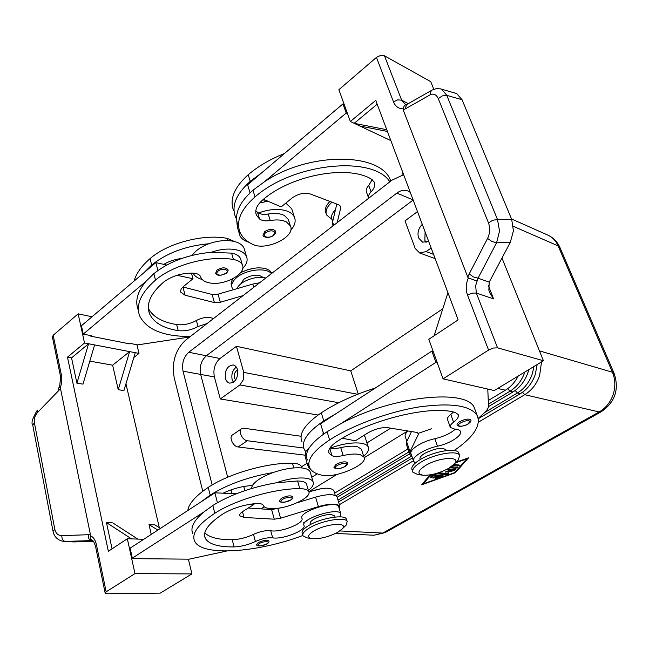 <?xml version="1.0" encoding="UTF-8"?>
<svg xmlns="http://www.w3.org/2000/svg" width="649" height="649" viewBox="0 0 649 649"><rect width="100%" height="100%" fill="white"/><g stroke="black" fill="none" stroke-linecap="round" stroke-linejoin="round"><path stroke-width="0.97" d="M259.576 203.007L267.899 201.19M239.294 233.624L237.323 226.947L236.836 221.552M248.94 242.28L248.34 242.093C244.04 240.714 241.209 238.524 239.854 235.506L239.327 230.427M288.732 220.79L288.302 219.443L284.384 215.509C280.263 213.407 274.876 212.904 268.224 214.008C264.224 214.673 260.955 214.34 258.416 213.018C269.157 209.083 278.608 208.41 286.793 210.99C290.638 212.401 293.194 214.47 294.435 217.204C296.082 221.293 294.824 225.657 290.679 230.281M368.664 198.253C368.088 196.29 368.883 194.156 371.058 191.861C374.4 188.315 375.447 185.038 374.189 182.02L371.114 178.954C347.564 164.676 291.328 175.052 262.918 199.754C256.728 205.149 254.57 210.292 256.444 215.192L259.584 219.037C262.107 220.774 265.66 221.268 270.244 220.522C276.912 219.411 282.307 219.889 286.436 221.966L290.346 225.86C296.212 236.788 265.579 251.496 252.429 244.219C246.385 241.274 242.239 237.299 240.016 232.293C235.774 221.317 240.779 209.522 255.025 196.923C293.47 162.785 373.118 155.184 389.862 181.817M227.823 269.53C228.513 270.195 227.994 271.452 226.274 273.318C220.465 275.914 216.92 275.89 215.63 273.237L217.034 270.081C221.78 267.331 225.373 267.153 227.823 269.53L227.937 269.943M470.663 419.846C471.531 420.803 470.63 422.207 467.953 424.057C467.069 425.265 459.314 426.912 459.03 426.279L457.123 424.957C456.758 424.057 457.618 422.961 459.711 421.647C464.952 419.035 468.594 418.435 470.663 419.846L470.752 420.09M454.195 450.528C473.583 437.142 481.25 425.484 477.202 415.563C470.622 405.471 451.371 402.575 419.432 406.899C388.946 411.709 352.951 424.981 329.611 439.925C313.005 451.023 306.369 460.344 309.711 467.897C311.544 471.312 315.519 473.729 321.62 475.141C334.77 478.857 368.867 464.359 363.927 457.034L361.461 449.278L357.745 446.828C353.6 445.758 347.937 446.033 340.741 447.64C336.409 448.613 332.969 448.767 330.406 448.086C342.283 443.867 352.415 442.237 360.812 443.178C364.746 443.77 367.22 445.003 368.226 446.877C369.427 449.506 367.918 452.629 363.683 456.255M363.967 435.365L364.933 436.615L368.226 446.877M363.927 457.034L360.227 454.641C356.082 453.61 350.403 453.911 343.191 455.541C338.234 456.653 334.503 456.718 332.012 455.744L329.092 453.286C327.64 449.903 330.511 445.822 337.723 441.069C370.847 419.262 432.226 404.716 455.29 412.561L458.153 414.468C459.094 416.561 457.561 419.124 453.57 422.158C450.771 424.284 449.692 426.06 450.341 427.464L454.576 429.07C457.691 429.208 459.622 429.93 460.376 431.244C462.98 435.203 449.919 443.64 437.483 446.204C424.373 448.921 410.955 457.569 413.616 461.407L415.482 462.883M455.403 429.119C450.479 433.418 443.64 436.615 434.871 438.716C421.793 441.393 408.44 450.09 411.117 454.008L413.616 461.407M446.244 450.609L445.944 449.765C441.953 447.177 434.887 448.37 424.762 453.335C421.014 455.639 419.465 457.577 420.098 459.127L420.236 459.549M292.788 496.647C293.186 497.897 292.496 499.024 290.72 500.046C287.215 502.253 279.946 503.421 279.459 500.85L281.277 498.383C286.607 495.795 290.436 495.219 292.788 496.647L292.869 496.931M488.421 404.189L509.944 391.258C516.896 386.942 521.885 380.509 524.911 371.974M518.226 376.022C515.046 382.18 510.771 386.909 505.401 390.203L488.267 400.538M484.689 412.529L517.415 392.994C524.424 388.654 529.422 382.18 532.391 373.573L534.013 366.45M528.789 369.614L527.986 372.421C525 381.077 519.987 387.591 512.953 391.955L488.446 406.639M478.451 422.166L524.741 394.697C531.718 390.398 536.682 383.989 539.635 375.463L541.526 361.891M537.177 364.527L535.303 374.335C532.342 382.91 527.361 389.359 520.36 393.675L478.321 418.71M342.972 527.921L346.104 525.195L347.183 521.504C345.56 516.466 321.506 520.49 309.395 527.962C304.227 531.109 302.077 533.729 302.945 535.806L306.985 537.851L311.479 538.638M337.894 532.204L342.331 528.821C349.121 521.861 326.017 523.508 313.783 531.044C307.594 535.011 306.936 537.559 311.82 538.694C319.795 539.181 328.491 537.023 337.894 532.204M346.68 519.841L346.461 519.127C344.83 514.065 320.793 518.056 308.697 525.552C303.537 528.7 301.387 531.328 302.264 533.421L302.726 535.06M308.859 491.869L321.644 488.583M422.953 475.206C416.82 473.875 417.737 470.622 425.695 465.43C439.365 457.042 461.812 455.947 454.535 463.8L448.662 468.359C439.316 473.283 430.741 475.563 422.953 475.206L417.891 474.573L412.886 472.204C411.766 469.495 414.557 466.079 421.282 461.958C434.481 453.854 457.626 449.944 459.606 455.322L458.356 459.963L456.312 462.015M412.626 471.417L412.05 469.714C410.922 466.988 413.713 463.564 420.422 459.435C433.605 451.315 456.726 447.429 458.721 452.84L459.606 455.322M233.178 278.567C231.214 281.187 230.663 283.589 231.531 285.787L231.758 286.582M271.387 273.675C266.869 267.266 246.523 269.343 236.982 277.342C232.537 281.009 230.906 284.481 232.091 287.742L233.437 289.697M326.187 213.772L325.912 212.953C324.5 209.457 325.83 205.619 329.903 201.441M332.028 219.435L326.593 214.973C325.06 211.039 326.845 206.788 331.964 202.228M357.623 394.284L243.764 372.388L243.578 379.43L239.903 384.93L338.778 402.729M433.524 254.319L426.133 251.609L419.716 252.996L415.206 248.51L405.017 220.855L417.485 211.582M425.103 231.88L424.86 240.268L426.069 242.45M428.697 241.452L422.588 242.174L418.581 237.891C417.161 232.861 418.394 228.351 422.28 224.359M237.575 369.962C234.897 371.609 233.859 374.286 234.459 377.986L235.628 380.079M236.309 367.091C232.561 370.108 231.182 374.295 232.155 379.649L233.397 382.293M237.485 369.638C238.272 377.807 235.692 382.31 229.762 383.145C227.669 382.683 226.225 381.101 225.43 378.416C224.676 370.23 227.28 365.744 233.242 364.973C235.279 365.452 236.69 367.01 237.485 369.638M334.827 516.166L331.428 514.479C325.652 514.454 319.779 516.044 313.808 519.232C310.92 521.001 309.719 522.477 310.214 523.678L310.465 524.562M333.862 490.717L333.724 490.36C330.065 487.01 321.799 487.586 308.916 492.08M301.631 467.345L301.355 466.396C300.3 464.449 297.331 463.402 292.456 463.248C267.932 462.429 228.464 473.681 208.232 487.415C195.657 495.885 188.835 503.592 187.756 510.552M302.815 535.498C257.694 552.624 201.636 556.801 194.635 541.152C191.325 533.689 198.059 524.4 214.811 513.286C235.344 499.803 275.192 488.324 299.814 488.656C304.706 488.705 307.675 489.646 308.705 491.488C312.485 497.231 288.124 508.751 272.791 508.613C267.623 508.654 264.484 507.705 263.372 505.774L263.129 505.182C262.326 503.843 259.916 503.291 255.893 503.535C243.626 504.768 232.723 508.183 223.191 513.789C208.37 523.548 202.399 531.726 205.295 538.321C208.743 544.195 218.34 547.066 234.094 546.92C241.193 546.62 248.299 544.819 255.406 541.517C261.88 538.613 267.639 537.388 272.669 537.826C282.307 539.814 306.677 530.217 303.992 525.455C300.284 518.94 338.454 506.804 340.798 513.74L339.938 516.855M204.8 532.837C209.376 537.502 218.518 539.798 232.237 539.733C239.327 539.465 246.409 537.68 253.499 534.37C259.957 531.466 265.692 530.249 270.722 530.728C280.36 532.805 304.665 523.208 301.947 518.356C298.216 511.72 336.287 499.625 338.664 506.682L338.851 507.299M308.397 490.441C312.599 487.083 314.157 484.17 313.069 481.72C312.039 479.789 309.313 478.581 304.884 478.102C296.698 477.477 287.069 479.051 276.003 482.832L297.591 480.982C302.483 481.063 305.444 482.037 306.482 483.903L306.75 484.819M310.457 472.894L310.108 471.693C309.07 469.714 306.336 468.464 301.907 467.945C293.737 467.239 284.132 468.773 273.107 472.545C262.374 476.536 255.455 480.877 252.364 485.557L251.463 488.535M268.889 540.909C269.221 542.012 268.605 542.978 267.031 543.821C264.719 545.525 256.615 547.083 256.606 544.665L258.213 542.637C263.169 540.309 266.731 539.733 268.889 540.909L268.946 541.128M347.588 462.672C348.205 463.775 347.442 465.033 345.3 466.436C339.208 469.186 335.411 469.454 333.911 467.256L335.995 464.424C341.317 461.78 345.171 461.179 347.564 462.623L347.677 462.964M263.105 277.504C258.334 273.886 251.909 274.47 243.829 279.248L240.852 283.848M207.039 323.567L198.002 326.52C191.593 330.017 184.997 331.388 178.207 330.625C163.086 328.183 153.521 322.537 149.513 313.67C145.952 303.894 150.633 293.397 163.548 282.177C171.928 275.898 181.89 272.896 193.443 273.164C197.255 273.472 199.632 274.632 200.582 276.644L200.89 277.504C202.212 280.384 205.344 282.226 210.292 283.021C225.016 285.714 246.831 273.529 242.369 264.897C241.12 262.164 238.142 260.371 233.445 259.511C209.805 255.089 173.388 264.622 155.509 280.108C140.906 292.902 135.633 304.827 139.665 315.893C146.65 329.676 163.548 336.539 190.352 336.498M237.072 288.643C239.173 281.536 256.85 274.989 265.741 278.048M134.067 281.106C136.152 273.553 141.474 266.066 150.041 258.635C167.693 243.002 203.794 233.632 227.328 238.394L234.435 241.501M242.677 268.572C246.701 264.37 247.991 260.379 246.539 256.598L244.065 248.243C242.799 245.371 240.016 243.245 235.717 241.858C227.807 239.659 218.843 240.292 208.816 243.764C201.028 246.742 195.495 250.595 192.209 255.341M193.11 273.148C194.546 276.093 197.564 278.202 202.147 279.468L202.196 279.476M246.539 256.598C245.281 253.759 242.499 251.666 238.191 250.303C230.273 248.153 221.277 248.818 211.209 252.299L231.596 253.134C236.293 254.01 239.27 255.828 240.519 258.586L242.369 264.897M275.509 231.076C276.271 231.88 275.703 233.291 273.805 235.303C268.873 239.002 262.521 236.901 263.072 235.246L264.654 231.652C269.359 228.837 272.969 228.618 275.476 231.003L275.638 231.506M488.494 222.915C490.32 228.059 490.011 233.234 487.577 238.426L491.812 241.428L496.582 242.767L510.284 242.402L489.208 282.145L478.045 278.153L496.582 242.767L499.527 231.109L497.491 219.492L446.772 95.346L442.237 95.922L438.286 98.656L488.494 222.915L492.769 220.262L497.491 219.492L511.68 219.378L462.056 99.711L456.669 93.578L441.06 89.002M467.531 295.141L472.196 293.129L476.325 293.032L475.652 285.601L477.088 281.082L468.359 277.894C465.844 283.873 465.568 289.624 467.531 295.141L488.575 350.071L493.362 348.051L497.54 347.832L476.325 293.032L493.605 298.889L489.841 292.991L488.851 290.184L489.208 282.145M477.088 281.082L478.045 278.153L473.34 276.904L469.211 273.91L467.791 277.18L468.359 277.894M63.789 541.42L73.897 541.939L64.762 541.436L91.696 540.593M53.031 531.255C53.161 531.904 54.289 540 63.894 541.428L64.762 541.436L62.361 539.627L61.679 535.644C58.094 535.53 55.806 533.421 54.824 529.324L53.04 531.28M462.056 99.711L446.772 95.346L441.742 89.262L440.484 88.848M510.284 242.402L513.432 230.866L511.68 219.378M54.824 529.324L34.405 422.888C33.837 418.954 34.949 415.417 37.739 412.277L58.718 390.576L58.175 388.564L59.586 386.869M37.739 412.277L37.366 410.103M34.405 422.888L32.734 425.038L52.983 531.028M91.687 540.593L92.612 540.706C90.86 539.968 90.162 538.321 90.503 535.758L90.487 534.906L88.15 534.727L88.832 538.759L91.185 540.593L92.069 540.625M134.96 573.611L191.926 573.911L160.222 593.137L107.304 593.746L105.203 593.202L106.16 591.815L134.96 573.611L127.334 538.735L108.351 551.293L67.488 357.169L84.516 342.98L78.148 313.832L53.186 335.29L52.423 337.107L60.56 376.615M408.302 103.629L401.658 100.173L384.484 55.806L380.574 55.408L376.444 57.396L393.472 101.852C395.338 106.379 398.535 108.708 403.07 108.854L403.151 109.778L405.301 108.886L430.019 94.9C433.564 93.172 436.323 94.43 438.286 98.656M432.299 89.96L431.187 90.722L430.019 94.9M407.499 104.083L406.469 104.805L405.301 108.886M406.866 104.457L406.688 104.538C404.822 104.878 403.613 106.322 403.07 108.854M467.791 277.18L403.151 109.778M386.763 129.727L354.176 123.318L350.338 121.509L338.875 89.692L376.444 57.396M350.338 121.509L375.739 100.352L458.137 319.884L428.802 339.289L443.056 378.846L494.27 390.552L543.432 360.739L497.54 347.832M488.575 350.071L443.056 378.846M384.484 55.806L430.733 81.644L433.816 89.278M59.627 386.804L60.203 387.924C61.793 383.591 62.199 379.341 61.42 375.163L60.625 376.915L59.627 386.804M58.718 390.576L60.471 388.491L60.203 387.924M60.471 388.491L90.487 534.906M301.047 436.258L243.894 428.226L241.793 428.575C237.761 430.482 242.264 440.395 247.334 440.744L303.691 448.037M304.754 455.136L238.11 446.966C233.023 446.65 228.57 436.785 232.626 434.854L241.793 428.575M442.772 308.81L350.744 370.871L236.439 346.29L220.011 358.516C214.851 363.205 212.969 369.346 214.381 376.931L220.287 398.973L318.067 415.011M243.764 486.499L244.876 490.636M358.256 394.032L350.744 370.871M413.153 200.03L206.35 355.782C201.174 360.536 199.275 366.75 200.671 374.416L227.694 477.21M231.02 489.857L231.993 493.565M308.794 491.691L336.985 474.387M364.178 457.699L407.75 430.952M212.174 484.957L183.034 371.187C181.671 363.408 183.586 357.096 188.778 352.253L396.831 193.094C400.644 190.295 404.376 189.605 408.026 191.009L410.282 192.388M307.107 463.199L301.469 466.769M403.646 174.711L392.045 180.122L185.63 340.157C175.344 349.835 171.539 362.393 174.216 377.84L202.788 491.269M260.955 508.873L264.248 506.82M311.755 477.266L317.28 473.835M366.953 442.926L390.674 428.17M93.375 541.323L73.897 541.939M543.432 360.739L501.969 258.051M390.844 140.606L359.862 126.003L387.412 131.455M359.862 126.003L354.176 123.318L377.191 104.213M447.94 292.715L434.132 335.76M475.457 410.849L474.362 407.872C467.531 388.199 391.412 395.987 340.19 424.089L435.917 362.361L437.239 362.686M487.78 389.067L488.486 405.836C488.527 407.953 487.066 410.363 484.122 413.056L478.256 418.378M390.836 181.063L390.414 180.13C380.395 152.32 309.005 151.55 264.354 181.842L346.201 113.023L347.507 113.648M402.502 171.661L402.988 174.841M67.488 357.169L71.552 357.891L76.915 383.178L82.991 384.135L94.616 344.911L129.63 351.612L118.24 389.7L112.642 365.184L129.63 351.612L135.268 352.691L123.918 390.601L118.24 389.7M112.642 365.184L89.805 361.136M112.05 548.843L106.477 522.583L112.739 522.875L137.848 539.1L127.334 538.735M160.481 528.367L154.843 524.863L149.01 524.587L151.249 534.395M125.955 383.786L159.305 527.629M76.915 383.178L88.58 343.759L94.616 344.911M71.552 357.891L88.58 343.759L84.516 342.98M135.268 352.691L139 353.405L133.832 357.502M149.01 524.587L157.829 530.095M143.737 539.303L137.848 539.1M106.477 522.583L131.56 538.881M139 353.405L136.923 344.741M91.996 316.793L78.148 313.832M90.617 335.565L90.755 336.182L129.589 343.865L130.165 343.402L137.637 344.887L189.735 336.977M191.926 573.911L188.38 559.162M140.03 558.278L140.127 558.708L189.127 559.17L226.671 551.025M166.712 265.027L155.857 262.61L81.425 325.757L83.25 334.105L91.331 335.703L90.755 336.182M192.802 533.632C190.092 527.815 193.71 520.644 203.672 512.126L132.315 558.14L140.776 558.294L140.127 558.708M138.132 309.605C134.87 301.031 137.474 291.628 145.944 281.39L83.25 334.105M148.337 308.291C152.661 316.736 162.096 322.164 176.642 324.565C183.416 325.352 190.003 323.997 196.396 320.492C202.228 317.458 207.591 316.688 212.499 318.172L213.521 318.537M243.124 295.587L220.311 302.231L214.381 302.564L185.103 295.238L180.884 292.301C180.219 290.452 181.087 288.513 183.472 286.493L192.988 278.737L176.974 275.281M259.673 282.753L252.786 284.075L218.064 294.167L212.142 294.484L182.913 286.972L185.103 295.238M191.455 273.091L192.988 278.737M155.857 262.61L157.885 270.503M145.944 281.39L153.854 273.627C169.121 261.563 188.234 254.457 211.209 252.299M143.802 272.84L151.671 265.035C166.858 252.932 185.906 245.841 208.816 243.764M181.696 258.464C175.027 259.3 169.04 261.263 163.718 264.354M339.386 509.092L339.873 506.277C337.196 503.3 330.033 503.413 318.383 506.618L280.571 518.226L274.276 519.192L244.008 517.44L239.822 515.817C239.294 514.543 240.39 513.026 243.124 511.266L253.986 504.443L249.735 504.297M217.407 502.691L214.884 492.826L130.133 548.186L132.315 558.14M337.245 497.596L337.042 496.923C334.349 493.873 327.193 493.93 315.584 497.11L296.958 502.813M280.66 507.802L271.615 509.587L248.275 508.021M253.986 504.443L253.791 503.729M236.35 493.751L214.884 492.826M203.672 512.126L212.823 505.474C230.249 494.757 251.309 487.212 276.003 482.832M201.093 501.831L210.195 495.122C227.515 484.341 248.494 476.812 273.107 472.545M252.364 485.557L251.033 485.606C241.355 486.377 232.05 488.9 223.102 493.183M339.395 504.695L413.397 460.782M456.085 462.242L468.594 457.764L455.298 472.78L421.607 484.819L429.979 474.906M426.133 251.609L431.163 248.015M243.764 372.388L236.439 346.29M220.287 398.973L239.903 384.93M271.761 273.383L271.655 273.124C269.619 269.221 264.492 267.502 256.29 267.964L248.226 269.497L240.682 272.58M252.291 268.508L245.111 270.552M412.448 457.951L338.567 501.953M306.198 521.228L303.278 522.972M338.007 500.095L411.782 456.052M409.608 453.87L337.147 497.28M335.898 495.787L408.967 451.907M407.97 448.938L334.576 493.175M434.011 474.581L443.121 475.741L436.964 478.337L435.666 478.41L436.623 477.68L439.876 476.52L437.394 476.228L434.716 477.769L432.867 478.086L435.966 476.058L433.459 475.766L432.258 477.177L430.052 477.769L432.039 475.287L434.011 474.581M430.628 476.95L433.159 474.89L435.666 475.19L435.966 476.058M433.459 475.766L433.159 474.89M435.95 476.017L437.093 475.36L439.576 475.652L439.876 476.52M437.394 476.228L437.093 475.36M439.811 476.342L442.05 475.539M453.659 464.749L458.567 464.935M454.065 464.335L459.606 465.155L457.553 466.096L452.856 465.479M431.05 474.719L423.367 483.813L454.495 472.683L466.736 458.835L455.46 462.867M423.367 483.813L423.107 483.043M422.775 483.432L423.189 483.286M455.298 472.78L455.038 472.066M450.885 466.964L456.498 467.239M451.428 466.582L457.545 467.458L455.501 468.391L449.822 467.661M447.372 469.073L451.079 469.543L451.38 470.411L446.058 469.746M438.935 472.667L445.977 473.519L445.831 471.612L451.38 470.411M437.994 472.967L446.001 473.932L448.029 473.064L447.899 471.166M448.029 468.716L455.525 469.746L454.089 470.622L448.199 471.904L448.337 473.924L446.301 474.8L436.006 473.567M448.199 471.904L447.94 471.158M451.339 470.29L454.478 469.535M301.963 441.701C298.508 433.719 304.949 424.089 321.287 412.796C336.417 402.915 354.427 394.657 375.325 388.029M406.85 441.361L405.349 436.899C404.587 435.301 405.463 433.337 407.978 430.985M323.697 434.019L320.574 423.789L336.782 413.202L323.77 420.876C307.342 432.104 300.844 441.644 304.276 449.506L305.72 451.631L309.8 447.031M431.423 428.802L418.378 433.297M323.251 434.327L323.056 431.918M330.406 448.086L329.968 447.94M340.19 424.089L327.096 431.723C310.563 442.878 303.992 452.296 307.375 459.987M453.464 412.083L450.795 414.419C448.013 416.569 446.95 418.354 447.607 419.789L450.171 426.993M310.522 469.186L308.218 466.988L308.291 463.078M307.829 465.658L305.168 456.645L305.72 451.631M411.815 456.06L409.827 454.454L409.981 451.623L418.321 434.506L418.386 433.321L416.642 432.396L387.915 427.723C381.612 427.212 374.944 428.932 367.91 432.891L355.319 440.801L342.356 438.245M409.584 453.732L406.525 444.646L406.663 441.766L411.482 431.553M435.917 362.361L431.861 351.093L433.183 351.425M336.782 413.202L431.861 351.093M258.416 213.018L255.803 210.803M264.354 181.842L252.972 190.214C238.783 202.853 233.818 214.697 238.086 225.755M372.226 179.676L368.77 185.468C366.434 187.975 365.703 190.254 366.571 192.315L368.591 197.986M284.465 153.513C270.317 159.135 258.229 166.209 248.21 174.719C234.175 187.431 229.308 199.413 233.616 210.657M335.444 209.781C331.972 213.27 330.828 216.466 332.012 219.386L332.71 221.463M250.052 192.81L247.602 184.787L261.563 172.934L250.246 181.331C236.139 194.01 231.239 205.936 235.522 217.107L236.569 219.2M285.787 203.137L291.709 208.71L292.269 210.446M337.172 222.672L340.709 207.964L340.579 206.35L338.754 204.816L310.449 194.027C304.332 192.364 298.207 193.694 292.066 198.018L281.179 206.885L263.47 199.292M332.913 225.974L332.588 221.99L336.782 204.062M261.563 172.934L342.923 103.913L344.23 104.546M342.923 103.913L346.201 113.023M264.427 201.774L263.689 199.389M218.023 271.144C222.307 267.502 230.541 269.854 225.893 273.343L221.147 275.168C216.782 275.119 215.744 273.773 218.023 271.144M460.758 422.807C454.698 426.32 462.056 427.61 467.751 424.081L470.022 421.452C468.529 420.057 465.438 420.511 460.758 422.807M434.871 438.716L437.483 446.204M290.46 500.095L285.236 502.001C280.611 502.504 279.646 501.661 282.339 499.462C287.264 496.29 295.757 496.98 290.46 500.095M512.953 391.955L509.944 391.258L507.68 388.686M497.767 388.435L505.401 390.203M520.36 393.675L517.415 392.994L515.201 390.471M522.575 392.223L524.741 394.697L599.149 411.961L382.788 533.072L374.019 535.23L335.598 533.421M614.238 373.646L612.437 372.226C615.374 379.373 615.601 386.845 613.127 394.649C610.401 402.364 605.744 408.132 599.149 411.961L601.071 411.847L385.465 532.423M374.019 535.23L385.1 532.626L382.788 533.072L339.898 530.939M601.347 411.693L601.071 411.847C615.082 402.291 619.43 389.465 614.116 373.362L559.925 247.439L558.14 245.906L612.437 372.226L539.449 350.882M292.456 463.248L293.802 467.921M266.796 543.87L262.018 545.606C257.734 546.166 256.793 545.501 259.194 543.611C263.624 540.852 271.574 541.152 266.796 543.87M337.074 465.552C331.444 468.919 339.825 469.844 345.049 466.477L346.793 464.043C344.789 462.834 341.544 463.337 337.074 465.552M227.969 240.601L227.328 238.394M274.754 232.212C272.653 230.217 269.619 230.395 265.66 232.764C260.76 236.52 268.921 239.148 273.44 235.311L274.754 232.212M405.268 104.221L401.658 100.173L397.707 99.857L393.472 101.852M487.577 238.426L469.211 273.91M106.16 591.815L96.433 544.722L95.5 546.166L105.138 592.959M96.433 544.722C95.387 540.082 93.407 537.088 90.503 535.758M88.15 534.727L61.679 535.644M61.42 375.163L53.186 335.29M238.11 446.966L247.334 440.744M183.034 371.187L214.381 376.931M396.831 193.094L413.097 199.884M188.778 352.253L220.011 358.516M493.605 298.889L488.373 285.576M252.786 284.075L253.751 287.345M218.064 294.167L220.311 302.231M212.142 294.484L214.381 302.564M151.671 265.035L150.041 258.635M155.509 280.108L153.854 273.627M233.445 259.511L231.596 253.134M178.207 330.625L176.642 324.565M198.002 326.52L196.396 320.492M212.758 319.121L212.499 318.172M280.571 518.226L277.902 508.654M318.383 506.618L315.584 497.11M274.276 519.192L271.615 509.587M244.008 517.44L242.483 511.68M297.591 480.982L299.814 488.656M212.823 505.474L214.811 513.286M232.237 539.733L234.094 546.92M253.499 534.37L255.406 541.517M270.722 530.728L272.669 537.826M208.232 487.415L210.195 495.122M560.079 247.804L559.925 247.439C557.377 241.777 553.337 237.656 547.788 235.084C552.429 237.209 555.885 240.811 558.14 245.906L513.359 226.339M432.258 477.177L431.958 476.309M434.716 477.769L434.432 476.942M436.964 478.337L436.72 477.648M442.156 476.48L441.855 475.612M457.553 466.096L457.245 465.219M455.501 468.391L455.192 467.523M446.301 474.8L446.001 473.932M448.337 473.924L448.029 473.064M454.089 470.622L453.789 469.754M321.287 412.796L323.77 420.876M327.096 431.723L329.611 439.925M450.795 414.419L453.57 422.158M329.733 448.305L332.012 455.744M340.741 447.64L343.191 455.541M409.981 451.623L406.663 441.766M418.321 434.506L417.713 432.713M255.025 196.923L252.972 190.214M371.058 191.861L368.77 185.468M259.584 219.037L257.58 212.474M270.244 220.522L268.224 214.008M250.246 181.331L248.21 174.719M332.588 221.99L333.716 225.349M339.833 205.417L340.709 207.964M290.346 225.86L288.302 219.443M342.331 528.821L346.104 525.195M346.461 519.127L347.183 521.504M458.356 459.963L454.535 463.8M334.706 515.76L335.087 517.058M333.724 490.36L335.273 495.471M301.355 466.396L301.809 467.929M431.617 90.341L407.515 104.083M432.218 90.008L436.266 88.653L440.671 88.889M406.745 104.513L405 104.091M95.452 545.939C93.975 542.004 93.018 540.26 92.588 540.698M37.244 410.233C32.523 418.329 30.998 423.172 32.685 424.754M489.841 292.991L489.241 291.466M180.884 292.301L180.682 291.523M148.418 309.257L149.513 313.67M239.676 515.274L239.822 515.817M339.873 506.277L337.042 496.923M313.069 481.72L310.108 471.693M306.482 483.903L308.705 491.488M205.295 538.321L204.54 535.271M338.664 506.682L340.798 513.74M435.13 258.594L419.319 252.867M547.788 235.084L511.493 218.94M323.291 434.303L322.999 433.345M477.202 415.563L474.362 407.872M329.092 453.286L328.702 452.012M390.771 181.112L390.414 180.13M255.884 213.375L256.444 215.192M291.709 208.71L294.435 217.204"/></g></svg>
